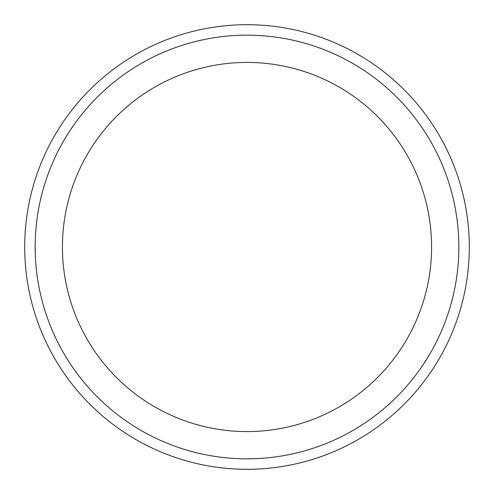 <?xml version="1.0" encoding="UTF-8"?>
<svg xmlns="http://www.w3.org/2000/svg" width="494" height="494" viewBox="0 0 494 494"><rect width="100%" height="100%" fill="white"/><g stroke="black" fill="none" stroke-linecap="round" stroke-linejoin="round"><path stroke-width="0.74" d="M469.3 247A222.3 222.3 0 0 0 135.85 54.482A222.3 222.3 0 0 0 135.85 439.518A222.3 222.3 0 0 0 469.3 247M431.577 247A184.577 184.577 0 0 0 154.708 87.154A184.577 184.577 0 0 0 154.708 406.846A184.577 184.577 0 0 0 431.577 247M458.84 247A211.84 211.84 0 0 0 141.08 63.541A211.84 211.84 0 0 0 141.08 430.459A211.84 211.84 0 0 0 458.84 247"/></g></svg>
